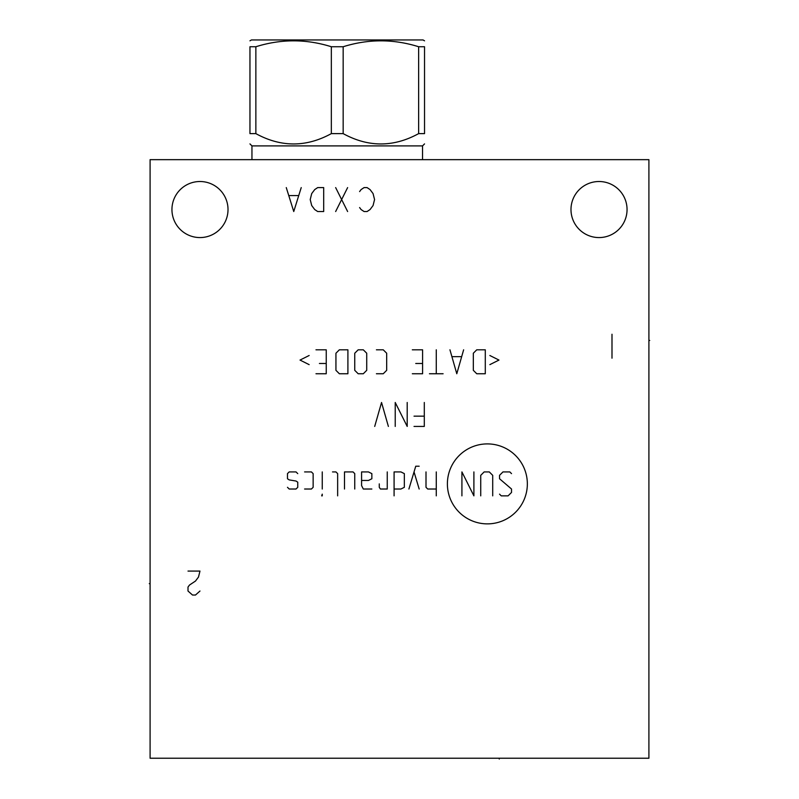 <?xml version="1.0" encoding="UTF-8"?>
<svg xmlns="http://www.w3.org/2000/svg" width="799" height="799" viewBox="0 0 799 799"><rect width="100%" height="100%" fill="white"/><g stroke="black" fill="none" stroke-linecap="round" stroke-linejoin="round"><path stroke-width="1.2" d="M150.092 159.66L150.092 758.231L648.908 758.231L648.908 159.66L150.092 159.66M171.945 209.548A28.035 28.035 0 0 1 199.98 181.513A28.035 28.035 0 0 1 228.015 209.548A28.035 28.035 0 0 1 199.98 237.573A28.035 28.035 0 0 1 171.945 209.548M570.985 209.548A28.035 28.035 0 0 1 599.02 181.513A28.035 28.035 0 0 1 627.055 209.548A28.035 28.035 0 0 1 599.02 237.573A28.035 28.035 0 0 1 570.985 209.548M422.541 159.66L422.541 145.897L251.955 145.897L249.957 143.9M255.86 133.623L255.86 46.741L249.957 46.741C249.957 38.871 249.957 38.871 249.957 46.741C249.957 38.871 249.957 38.871 249.957 46.741L249.957 133.623C249.957 147.386 249.957 147.386 249.957 133.623C249.957 147.386 249.957 147.386 249.957 133.623L255.86 133.623C281.018 147.386 306.177 147.386 331.335 133.623L343.161 133.623C368.319 147.386 393.478 147.386 418.636 133.623L418.636 46.741L424.539 46.741C424.539 38.871 424.539 38.871 424.539 46.741C424.539 38.871 424.539 38.871 424.539 46.741L424.539 133.623L418.636 133.623M424.539 133.623C424.539 147.386 424.539 147.386 424.539 133.623C424.539 147.386 424.539 147.386 424.539 133.623M343.161 133.623L343.161 46.741C368.319 38.871 393.478 38.871 418.636 46.741M331.335 133.623L331.335 46.741L343.161 46.741M255.86 46.741C281.018 38.871 306.177 38.871 331.335 46.741M249.957 40.819L251.455 39.95L423.041 39.95L424.539 40.819M487.37 523.874A39.98 39.98 0 0 0 527.35 483.884A39.98 39.98 0 0 0 487.37 443.904A39.98 39.98 0 0 0 447.39 483.884A39.98 39.98 0 0 0 487.37 523.874M499.545 494.152L501.253 495.859L508.094 495.859L511.52 492.444L511.52 489.018L499.545 478.761L499.545 475.335L502.971 471.919L509.812 471.919L511.52 473.627M480.738 495.859L480.738 475.335L484.154 471.919L489.288 471.919L492.703 475.335L492.703 495.859M473.897 471.919L473.897 495.859L461.922 471.919L461.922 495.859M436.274 471.919L436.274 495.859M426.007 471.919L426.007 487.31L427.715 489.018L436.274 489.018M419.165 466.216L415.75 466.216L408.908 489.018M419.165 489.018L414.032 471.919M394.087 489.018L400.928 489.018L404.344 487.31L404.344 473.627L400.928 471.919L394.087 471.919L394.087 495.859M379.265 483.884L379.265 487.31L380.404 489.018L387.245 489.018L387.245 471.919M361.587 480.469L368.429 480.469L371.855 478.761L371.855 473.627L368.429 471.919L361.587 471.919L361.587 485.602L363.305 489.018L371.855 489.018M354.746 489.018L354.746 473.627L353.038 471.919L344.489 471.919L344.489 489.018M337.647 495.859L337.647 473.627L335.94 471.919L332.514 471.919M322.257 471.919L322.257 489.018M322.257 494.152L321.687 495.859L322.257 495.859L322.257 494.152M304.589 489.018L311.42 489.018L313.138 487.31L313.138 473.627L311.42 471.919L304.589 471.919M297.747 473.627L296.029 471.919L289.188 471.919L287.48 473.627L287.48 478.761L289.188 479.899L296.029 481.038L297.747 482.177L297.747 487.31L296.029 489.018L289.188 489.018L287.48 487.31M414.032 426.426L424.299 426.426L424.299 402.486M414.032 416.169L424.299 416.169M395.225 426.426L395.225 402.486L407.2 426.426L407.2 402.486M388.384 426.426L381.542 402.486L374.701 426.426M489.857 364.634L498.976 360.069L489.857 355.505M485.293 349.812L476.743 349.812L473.328 353.228L473.328 370.327L476.743 373.752L485.293 373.752L485.293 349.812M449.947 349.812L456.788 373.752L463.63 349.812M461.353 356.654L452.234 356.654M436.274 349.812L436.274 373.752M443.105 373.752L429.433 373.752M412.324 373.752L422.591 373.752L422.591 349.812L412.324 349.812M415.75 363.495L422.591 363.495M376.409 373.752L383.25 373.752L386.676 370.327L386.676 353.228L383.25 349.812L376.409 349.812M366.721 353.228L363.305 349.812L358.172 349.812L354.746 353.228L354.746 370.327L358.172 373.752L363.305 373.752L366.721 370.327L366.721 353.228M347.905 349.812L339.355 349.812L335.94 353.228L335.94 370.327L339.355 373.752L347.905 373.752L347.905 349.812M315.985 373.752L326.242 373.752L326.242 349.812L315.985 349.812M319.41 363.495L326.242 363.495M309.143 355.505L300.024 360.069L309.143 364.634M611.994 358.192L611.994 334.242M188.005 571.075L199.98 571.075L198.482 577.068L195.485 581.053L189.503 585.048L188.005 587.045L188.005 591.03L192.499 595.025L195.485 595.025L199.98 591.03M359.6 207.55L361.088 209.548L364.084 211.535L367.081 211.535L370.067 209.548L373.063 205.553L374.561 199.57L373.063 193.578L370.067 189.593L367.081 187.595L364.084 187.595L361.088 189.593L359.6 191.59M347.625 211.535L335.65 187.595M347.625 187.595L335.65 211.535M323.685 211.535L323.685 187.595L317.692 187.595L314.706 189.593L311.71 193.578L310.212 199.57L311.71 205.553L314.706 209.548L317.692 211.535L323.685 211.535M286.272 187.595L293.752 211.535L301.233 187.595M298.247 195.575L289.268 195.575M499.265 758.231L499.265 759.05L499.265 758.231M648.908 340.434L649.717 340.434L648.908 340.434M150.092 583.65L149.283 583.65L150.092 583.65M251.955 159.66L251.955 145.897M422.541 145.897L424.539 143.9"/></g></svg>
